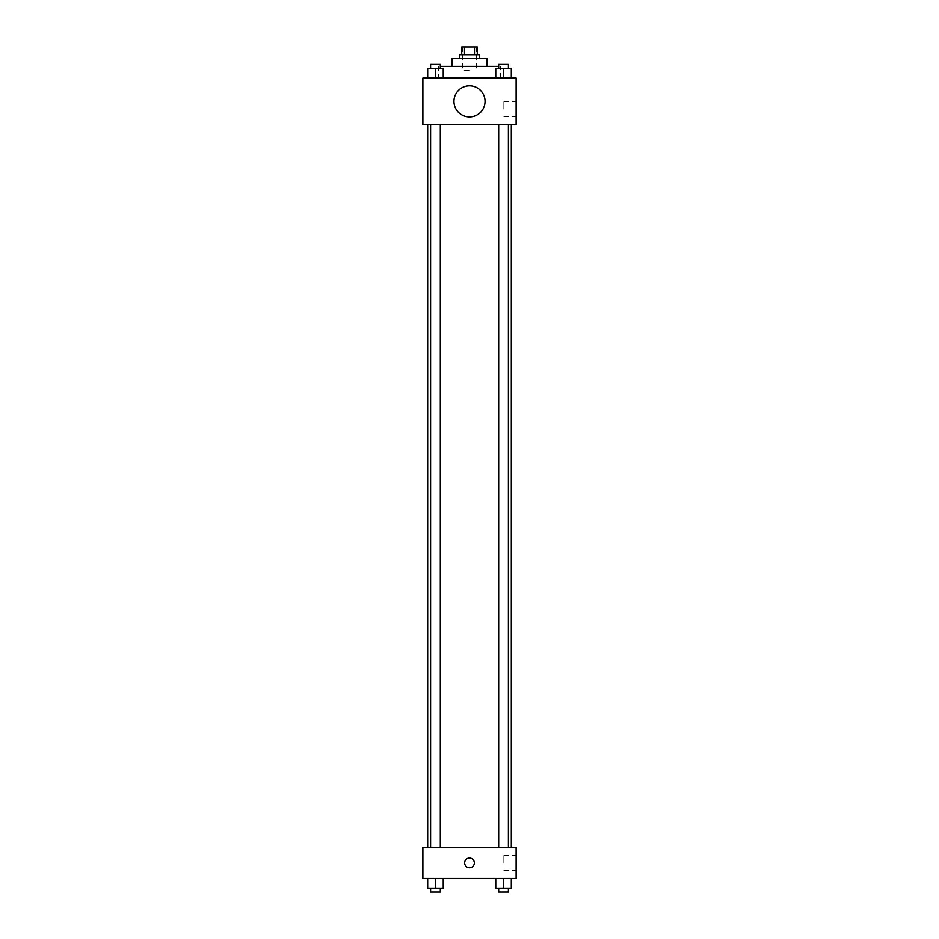<?xml version="1.0" encoding="UTF-8"?>
<svg xmlns="http://www.w3.org/2000/svg" width="939" height="939" viewBox="0 0 939 939"><rect width="100%" height="100%" fill="white"/><g stroke="black" fill="none" stroke-linecap="round" stroke-linejoin="round"><path stroke-width="0.7" stroke-dasharray="4.7 3.52" d="M469.5 70.261L462.704 70.261L469.5 70.261M469.5 46.95L462.704 46.95L469.5 46.95M474.488 54.72L474.488 46.95L477.27 46.95L477.27 54.72L464.512 54.72L477.27 54.72M474.488 46.95L461.73 46.95L461.73 54.72L464.512 54.72L461.73 54.72M479.219 54.72L459.781 54.72M459.781 58.605L479.219 58.605L459.781 58.605M464.512 54.72L464.512 46.95M486.989 58.605L452.011 58.605M452.011 66.376L486.989 66.376L452.011 66.376M498.679 66.376L440.321 66.376M438.419 78.031L500.581 78.031L438.419 78.031L438.419 66.376M427.691 78.031L443.231 78.031L427.691 78.031L443.231 78.031L427.691 78.031L443.231 78.031L435.461 78.031L435.461 68.324L427.691 68.324L440.321 68.324L427.691 68.324L427.691 78.031L435.461 78.031L427.691 78.031L427.691 68.324L427.691 78.031L443.231 78.031L435.461 78.031L435.461 68.324L443.231 68.324L430.602 68.324L443.231 68.324L443.231 78.031L443.231 68.324M495.769 78.031L511.309 78.031L495.769 78.031L511.309 78.031L495.769 78.031L511.309 78.031L503.539 78.031L503.539 68.324L495.769 68.324L508.398 68.324L495.769 68.324L495.769 78.031L503.539 78.031L495.769 78.031L495.769 68.324L495.769 78.031L511.309 78.031L503.539 78.031L503.539 68.324L511.309 68.324L498.679 68.324L511.309 68.324L511.309 78.031L511.309 68.324M516.121 78.031L422.879 78.031L422.879 124.664L516.121 124.664L516.121 78.031M422.879 109.124L422.879 104.264L422.879 109.124M469.5 124.664L427.691 124.664L469.5 124.664M503.539 124.664L498.679 124.664L503.539 124.664M435.461 124.664L430.602 124.664L435.461 124.664M516.121 109.124L516.121 101.482L516.121 109.124M469.5 85.801A15.54 15.54 0 0 0 456.037 109.124A15.54 15.54 0 0 0 482.963 109.124A15.54 15.54 0 0 0 469.5 85.801A15.54 15.54 0 0 0 456.037 109.124A15.54 15.54 0 0 0 482.963 109.124A15.54 15.54 0 0 0 469.5 85.801M469.5 116.894A15.54 15.54 0 0 1 456.037 93.571A15.54 15.54 0 0 1 482.963 93.571A15.54 15.54 0 0 1 469.5 116.894M503.844 109.124L503.844 101.482L503.844 109.124M469.5 847.365L427.691 847.365L469.5 847.365M503.539 847.365L498.679 847.365L503.539 847.365M435.461 847.365L430.602 847.365L435.461 847.365M516.121 847.365L422.879 847.365L422.879 878.446L516.121 878.446L516.121 847.365M422.879 862.906L422.879 867.765L422.879 862.906M511.309 888.165L503.539 888.165L511.309 888.165L511.309 878.446L495.769 878.446L511.309 878.446L495.769 878.446L511.309 878.446L495.769 878.446L511.309 878.446L495.769 878.446L511.309 878.446L511.309 888.165L495.769 888.165L495.769 878.446L495.769 888.165L508.398 888.165L503.539 888.165L503.539 878.446L503.539 888.165L495.769 888.165L495.769 878.446M443.231 888.165L435.461 888.165L443.231 888.165L443.231 878.446L427.691 878.446L443.231 878.446L427.691 878.446L443.231 878.446L427.691 878.446L443.231 878.446L427.691 878.446L443.231 878.446L443.231 888.165L427.691 888.165L427.691 878.446L427.691 888.165L440.321 888.165L435.461 888.165L435.461 878.446L435.461 888.165L427.691 888.165L427.691 878.446M516.121 862.906L516.121 855.265L516.121 862.906M469.5 858.046A4.859 4.859 0 0 0 465.298 865.335A4.859 4.859 0 0 0 473.702 865.335A4.859 4.859 0 0 0 469.5 858.046A4.859 4.859 0 0 0 465.298 865.335A4.859 4.859 0 0 0 473.702 865.335A4.859 4.859 0 0 0 469.5 858.046M469.5 867.765A4.859 4.859 0 0 1 465.298 860.476A4.859 4.859 0 0 1 473.702 860.476A4.859 4.859 0 0 1 469.5 867.765M503.844 862.906L503.844 855.265L503.844 862.906M498.679 888.165L498.679 892.05L508.398 892.05L498.679 892.05L508.398 892.05L508.398 888.165L498.679 888.165L508.398 888.165M503.539 888.165L503.539 878.446M430.602 888.165L430.602 892.05L440.321 892.05L430.602 892.05L440.321 892.05L440.321 888.165L430.602 888.165L440.321 888.165M435.461 888.165L435.461 878.446M498.679 68.324L498.679 64.439L508.398 64.439L498.679 64.439L508.398 64.439L508.398 68.324M503.539 78.031L503.539 68.324M430.602 68.324L430.602 64.439L440.321 64.439L430.602 64.439L440.321 64.439L440.321 68.324M435.461 78.031L435.461 68.324M462.704 46.95L462.704 70.261M476.296 46.95L476.296 70.261M500.581 78.031L500.581 66.376M503.844 116.753L516.121 116.753M503.844 101.482L516.121 101.482M440.321 847.365L440.321 124.664M430.602 847.365L430.602 124.664M508.398 847.365L508.398 124.664M498.679 847.365L498.679 124.664M503.844 870.547L516.121 870.547M503.844 855.265L516.121 855.265"/><path stroke-width="1.41" d="M464.512 54.72L464.512 46.95L461.73 46.95L461.73 54.72M464.512 46.95L477.27 46.95L477.27 54.72M474.488 54.72L474.488 46.95M459.781 58.605L459.781 54.72L479.219 54.72L479.219 58.605M452.011 66.376L452.011 58.605L486.989 58.605L486.989 66.376M440.321 66.376L498.679 66.376M422.879 78.031L516.121 78.031L516.121 124.664L422.879 124.664L422.879 78.031M469.5 116.894A15.54 15.54 0 0 1 456.037 93.571A15.54 15.54 0 0 1 482.963 93.571A15.54 15.54 0 0 1 469.5 116.894M422.879 847.365L516.121 847.365L516.121 878.446L422.879 878.446L422.879 847.365M469.5 867.765A4.859 4.859 0 0 1 465.298 860.476A4.859 4.859 0 0 1 473.702 860.476A4.859 4.859 0 0 1 469.5 867.765M495.769 878.446L495.769 888.165L511.309 888.165L511.309 878.446L511.309 888.165M503.539 888.165L503.539 878.446M508.398 888.165L508.398 892.05L498.679 892.05L498.679 888.165M427.691 878.446L427.691 888.165L443.231 888.165L443.231 878.446L443.231 888.165M435.461 888.165L435.461 878.446M440.321 888.165L440.321 892.05L430.602 892.05L430.602 888.165M495.769 78.031L495.769 68.324L511.309 68.324L511.309 78.031L511.309 68.324M503.539 78.031L503.539 68.324M508.398 68.324L508.398 64.439L498.679 64.439L498.679 68.324M427.691 78.031L427.691 68.324L443.231 68.324L443.231 78.031L443.231 68.324M435.461 78.031L435.461 68.324M440.321 68.324L440.321 64.439L430.602 64.439L430.602 68.324M511.309 847.365L511.309 124.664M427.691 847.365L427.691 124.664M498.679 124.664L498.679 847.365M508.398 124.664L508.398 847.365M440.321 847.365L440.321 124.664M430.602 847.365L430.602 124.664"/></g></svg>

